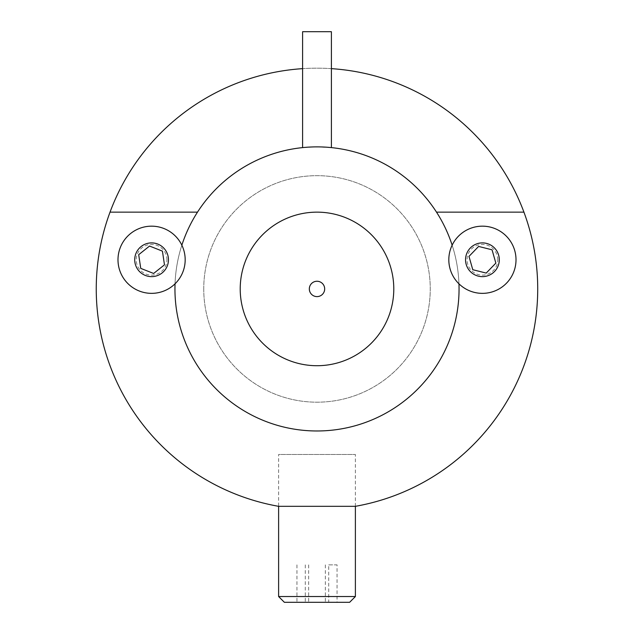 <?xml version="1.0" encoding="UTF-8"?>
<svg xmlns="http://www.w3.org/2000/svg" width="634" height="634" viewBox="0 0 634 634"><rect width="100%" height="100%" fill="white"/><g stroke="black" fill="none" stroke-linecap="round" stroke-linejoin="round"><path stroke-width="0.48" stroke-dasharray="3.17 2.38" d="M331.4 147.611L317 146.874L302.6 147.611L317 146.874L331.4 147.611M458.961 283.81A142.048 142.048 0 0 0 452.145 245.184A142.048 142.048 0 0 1 458.961 283.81M317 430.977A142.048 142.048 0 0 0 459.048 288.93A142.048 142.048 0 0 0 317 146.874A142.048 142.048 0 0 0 174.952 288.93A142.048 142.048 0 0 0 317 430.977M317 212.144A76.785 76.785 0 0 0 240.215 288.93A76.785 76.785 0 0 0 317 365.715A76.785 76.785 0 0 0 393.785 288.93A76.785 76.785 0 0 0 317 212.144A76.785 76.785 0 0 0 240.215 288.93A76.785 76.785 0 0 0 317 365.715A76.785 76.785 0 0 0 393.785 288.93A76.785 76.785 0 0 0 317 212.144A76.785 76.785 0 0 0 240.215 288.93A76.785 76.785 0 0 0 317 365.715A76.785 76.785 0 0 0 393.785 288.93A76.785 76.785 0 0 0 317 212.144M317 296.609A7.679 7.679 0 0 1 309.321 288.93A7.679 7.679 0 0 1 317 281.25A7.679 7.679 0 0 1 324.679 288.93A7.679 7.679 0 0 1 317 296.609M181.855 245.184A142.048 142.048 0 0 0 175.039 283.81A142.048 142.048 0 0 1 181.855 245.184M331.4 31.7L302.6 31.7M174.952 288.93A142.048 142.048 0 0 0 317 430.977A142.048 142.048 0 0 0 459.048 288.93A142.048 142.048 0 0 0 317 146.874A142.048 142.048 0 0 0 174.952 288.93M278.611 506.32L355.389 506.32A220.759 220.759 0 0 0 317 68.171A220.759 220.759 0 0 0 278.611 506.32L278.611 454.491L355.389 454.491L278.611 454.491M331.4 68.646A220.759 220.759 0 0 0 302.6 68.646M203.744 288.93A113.256 113.256 0 0 0 317 402.186A113.256 113.256 0 0 0 430.256 288.93A113.256 113.256 0 0 0 317 175.673A113.256 113.256 0 0 0 203.744 288.93A113.256 113.256 0 0 0 317 402.186A113.256 113.256 0 0 0 430.256 288.93A113.256 113.256 0 0 0 317 175.673A113.256 113.256 0 0 0 203.744 288.93M110.031 212.144L197.491 212.144A142.048 142.048 0 0 1 436.509 212.144L523.969 212.144M317 506.32L350.158 506.32L317 506.32M166.94 259.758A15.359 15.359 0 0 0 151.589 244.407A15.359 15.359 0 0 0 136.231 259.758A15.359 15.359 0 0 0 151.589 275.116A15.359 15.359 0 0 0 166.94 259.758M497.769 259.758A15.359 15.359 0 0 0 482.411 244.407A15.359 15.359 0 0 0 467.06 259.758A15.359 15.359 0 0 0 482.411 275.116A15.359 15.359 0 0 0 497.769 259.758M473.194 227.455A33.594 33.594 0 0 1 514.721 250.541A33.594 33.594 0 0 1 491.635 292.068A33.594 33.594 0 0 1 450.108 268.982A33.594 33.594 0 0 1 473.194 227.455M486.215 273.08L495.851 263.126L492.047 249.804L478.615 246.436L468.978 256.39L472.782 269.712L486.215 273.08M146.636 226.536A33.594 33.594 0 0 1 184.811 254.813A33.594 33.594 0 0 1 156.535 292.987A33.594 33.594 0 0 1 118.36 264.711A33.594 33.594 0 0 1 146.636 226.536M153.626 273.46L164.475 264.846L162.431 251.143L149.545 246.055L138.695 254.678L140.74 268.38L153.626 273.46M284.365 602.3L349.635 602.3M355.389 596.539L278.611 596.539M337.058 602.3L296.942 602.3L337.058 602.3L337.058 564.87L328.721 564.87L328.721 602.3M328.721 564.87L337.058 564.87M325.337 564.87L325.337 602.3M305.279 564.87L305.279 602.3M296.942 564.87L296.942 602.3M308.663 564.87L308.663 602.3M355.389 506.32L355.389 454.491"/><path stroke-width="0.95" d="M331.4 147.611L331.4 31.7L302.6 31.7L302.6 147.611M317 430.977A142.048 142.048 0 0 0 458.961 283.81A142.048 142.048 0 0 1 317 430.977A142.048 142.048 0 0 1 175.039 283.81A142.048 142.048 0 0 0 317 430.977M523.969 212.144L436.509 212.144A142.048 142.048 0 0 1 452.145 245.184A142.048 142.048 0 0 0 181.855 245.184A142.048 142.048 0 0 1 197.491 212.144L110.031 212.144A220.759 220.759 0 0 0 278.611 506.32L355.389 506.32A220.759 220.759 0 0 0 331.4 68.646M317 281.25A7.679 7.679 0 0 0 309.321 288.93A7.679 7.679 0 0 0 317 296.609A7.679 7.679 0 0 0 324.679 288.93A7.679 7.679 0 0 0 317 281.25M317 212.144A76.785 76.785 0 0 0 240.215 288.93A76.785 76.785 0 0 0 317 365.715A76.785 76.785 0 0 0 393.785 288.93A76.785 76.785 0 0 0 317 212.144M302.6 68.646A220.759 220.759 0 0 0 110.031 212.144M487.047 275.988A16.872 16.872 0 0 0 498.641 255.13A16.872 16.872 0 0 0 477.782 243.535A16.872 16.872 0 0 0 466.188 264.394A16.872 16.872 0 0 0 487.047 275.988M473.194 227.455A33.594 33.594 0 0 1 514.721 250.541A33.594 33.594 0 0 1 491.635 292.068A33.594 33.594 0 0 1 450.108 268.982A33.594 33.594 0 0 1 473.194 227.455M486.215 273.08L495.851 263.126L492.047 249.804L478.615 246.436L468.978 256.39L472.782 269.712L486.215 273.08M154.07 276.448A16.872 16.872 0 0 0 168.272 257.277A16.872 16.872 0 0 0 149.101 243.076A16.872 16.872 0 0 0 134.899 262.246A16.872 16.872 0 0 0 154.07 276.448M146.636 226.536A33.594 33.594 0 0 1 184.811 254.813A33.594 33.594 0 0 1 156.535 292.987A33.594 33.594 0 0 1 118.36 264.711A33.594 33.594 0 0 1 146.636 226.536M153.626 273.46L164.475 264.846L162.431 251.143L149.545 246.055L138.695 254.678L140.74 268.38L153.626 273.46M355.389 596.539L349.635 602.3L284.365 602.3L278.611 596.539L355.389 596.539L355.389 506.32M278.611 596.539L278.611 506.32"/></g></svg>
